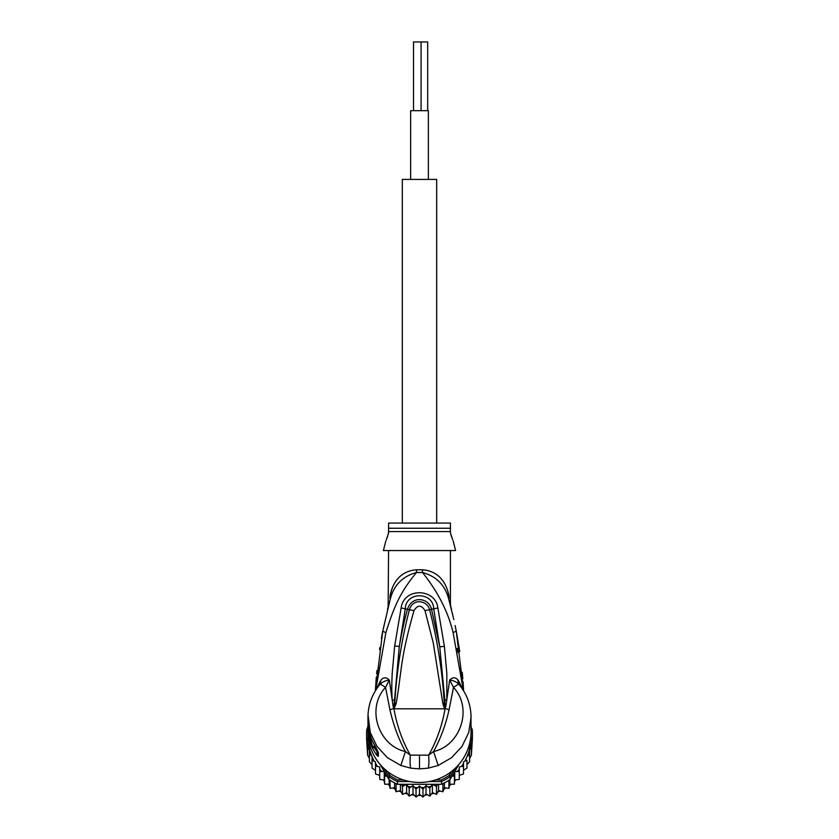 <?xml version="1.0" encoding="UTF-8"?>
<svg xmlns="http://www.w3.org/2000/svg" width="839" height="839" viewBox="0 0 839 839"><rect width="100%" height="100%" fill="white"/><g stroke="black" fill="none" stroke-linecap="round" stroke-linejoin="round"><path stroke-width="1.26" d="M427.68 110.685L427.68 41.95L421.084 41.95L421.084 110.685M428.362 179.41L428.362 110.685L410.638 110.685L410.638 179.41M421.084 41.95L413.522 41.95L413.522 110.685M436.679 523.064L436.679 179.41L402.321 179.41L402.321 523.064M369.391 750.139L369.391 753.894L369.391 750.139L367.597 747.308L367.597 743.679L367.597 755.194L366.695 740.313A52.92 52.123 -0 0 1 366.58 736.904L366.58 734.156A52.92 52.123 180 0 1 366.811 729.269L368.153 729.458M366.695 740.313A52.92 52.123 -0 0 0 366.811 741.791L371.058 749.028M368.489 738.949L368.153 738.393L366.811 739.044L366.811 741.791M369.328 743.344L366.811 739.044A52.92 52.123 180 0 1 366.58 734.156M470.847 729.458L472.189 729.269A52.92 52.123 180 0 1 472.42 734.156L472.42 736.904A52.92 52.123 -0 0 1 472.305 740.313A52.92 52.123 -0 0 1 472.189 741.791L472.189 739.044L470.847 738.393L470.511 738.949M472.42 734.156A52.92 52.123 180 0 1 472.189 739.044L469.672 743.344M471.036 732.804A51.546 50.76 180 0 1 470.847 738.393M368.153 738.393A51.546 50.76 180 0 1 367.964 732.804M403.517 779.945L397.759 779.945L397.455 781.539A52.92 52.123 180 0 1 388.856 776.652L389.894 775.477L387.597 771.565M397.759 779.945A51.546 50.76 180 0 1 389.894 775.477M451.403 771.565L449.106 775.477L450.144 776.652A52.92 52.123 180 0 1 441.545 781.539L441.241 779.945L435.483 779.945M380.025 764.329L388.856 779.4A52.92 52.123 0 0 0 390.093 780.239A52.92 52.123 0 0 0 396.092 783.647A52.92 52.123 -0 0 0 397.455 784.287L441.545 784.287L441.545 781.539L429.211 781.539M409.789 781.539L397.455 781.539L397.455 784.287M449.106 775.477A51.546 50.76 180 0 1 441.241 779.945M454.843 768.639L450.144 776.652L450.144 779.4L458.975 764.329M471.046 727.329L472.189 729.269M388.856 779.4L388.856 776.652L384.157 768.639M366.811 729.269L367.954 727.329A51.546 50.76 180 0 1 367.954 726.637L367.954 731.681A51.546 50.76 -0 0 0 419.5 782.451A51.546 50.76 -0 0 0 471.046 731.681L470.983 714.786M441.545 784.287A52.92 52.123 -0 0 0 442.908 783.647A52.92 52.123 -0 0 0 448.907 780.239A52.92 52.123 -0 0 0 450.144 779.4M467.942 749.028L472.189 741.791M386.842 775.97L384.608 776.327L384.262 771.607L379.71 771.513L379.71 766.972L375.494 766.101L375.494 761.927L372.034 760.197L372.034 756.705L372.034 768.084M437.518 784.287L436.511 786.5L432.4 784.308L429.82 788.261L426.002 785.556L422.961 789.153L419.5 785.975L416.039 789.153L412.998 785.556L409.18 788.261L406.6 784.308L402.489 786.5L401.482 784.287M461.45 766.406A51.546 50.76 180 0 0 463.506 763.343L463.506 770.275L466.966 768.073L466.966 760.197L464.754 761.214L463.506 761.927L463.506 766.101L459.29 766.972L459.29 771.513L454.738 771.607L454.392 776.327L452.158 775.97M466.966 760.197L466.966 764.623L469.609 761.77L469.609 753.894L466.966 756.705A51.546 50.76 180 0 1 464.754 761.214M471.665 742.756L471.403 747.308L469.609 750.139L469.609 753.894M469.609 750.139L469.609 758.477L471.403 755.184L472.305 740.313M471.046 726.238L471.403 727.937M471.403 755.194L471.403 747.308M471.403 743.679L471.403 751.943M367.639 727.853L367.954 726.249M367.597 726.962L367.597 727.937M367.597 743.679L367.335 742.756M367.597 755.184L369.391 758.477L369.391 761.77L369.391 753.894L371.719 755.96A51.546 50.76 180 0 1 368.583 744.812M374.246 761.214A51.546 50.76 180 0 1 372.034 756.705L371.719 755.96M384.262 771.607L384.262 779.955L384.608 784.203L384.608 776.327M384.608 784.203L389.17 784.192L390.093 788.356L390.093 780.239M389.17 779.609L389.17 784.192M390.093 788.356L394.582 787.758L396.092 791.764L396.092 783.647M394.582 782.892L394.582 787.758M396.092 791.764L400.434 790.6L402.489 794.376L402.489 786.5M400.434 784.287L400.434 790.6M402.51 794.397L406.6 792.656L409.18 796.138L409.18 788.261M406.6 784.308L406.6 792.656M409.18 796.138L412.998 793.914L416.039 797.029L416.039 789.153M412.998 785.556L412.998 793.914M416.06 797.05L419.5 794.334L419.5 785.975M419.5 794.334L422.961 797.029L422.961 789.153M422.94 797.05L426.002 793.914L429.841 796.159L432.4 792.656L436.49 794.397L438.566 790.6L442.919 791.775L444.418 787.758L448.907 788.366L449.83 784.192L454.392 784.224L454.738 779.955L459.29 779.389L459.29 771.513M426.002 785.556L426.002 793.914M432.4 784.308L432.4 792.656M429.841 796.159L429.82 788.261M438.566 784.287L438.566 790.6M436.49 794.397L436.511 786.5M444.418 782.892L444.418 787.758M442.908 791.764L442.908 783.647M449.83 779.609L449.83 784.192M448.907 788.366L448.907 780.239M454.738 771.607L454.738 779.955M454.392 784.224L454.392 776.327M457.307 771.419A51.546 50.76 180 0 0 459.29 769.174L459.29 775.33L463.506 773.978L463.506 766.101M369.391 761.77L372.034 764.623M372.034 768.073L375.494 770.275M379.71 775.33L375.494 773.988L375.494 766.101M384.262 779.955L379.71 779.4L379.71 771.513M368.793 729.458L368.51 729.458A51.546 50.76 180 0 1 367.954 722.022L367.954 723.092A51.546 50.76 -0 0 0 368.006 725.462L367.954 724.697M367.954 723.27L367.954 724.34A51.546 50.76 -0 0 0 367.975 725.704L367.975 724.623A51.546 50.76 180 0 1 367.954 723.27A51.546 50.76 180 0 1 367.954 723.187M367.954 725.053L368.678 732.153M368.51 729.458L368.51 732.153M367.954 722.022A51.546 50.76 180 0 1 367.964 721.162M370.848 737.114L370.282 737.114A51.546 50.76 180 0 1 369.066 732.51L369.066 733.758A51.546 50.76 180 0 1 368.678 731.734L368.678 732.804A51.546 50.76 0 0 0 369.066 734.838L369.066 736.086A51.546 50.76 0 0 0 370.282 740.69L370.974 742.725A51.546 50.76 0 0 0 372.915 747.329L370.282 738.624L371.415 738.624M370.282 737.114L370.282 738.624M452.693 539.823L450.428 532.87L450.428 523.064L388.572 523.064L388.572 532.859L386.297 539.855M369.275 731.734L368.678 731.734M375.201 746.563L375.201 747.329L372.915 747.329M376.543 748.996L374.467 746.437M387.041 537.998L387.744 535.964M388.226 534.307L388.572 531.569L450.428 531.569L450.428 532.859M450.889 534.726L451.634 537.107M444.806 708.273L444.23 703.271L444.544 708.63L442.856 703.627L444.23 703.271C442.426 671.735 437.549 640.556 429.599 609.733L424.995 610.582C421.335 604.783 417.665 604.783 414.005 610.582L409.401 609.733C413.05 597.567 427.565 600.672 429.599 609.733L431.519 609.261C429.327 598.259 412.19 594.673 407.481 609.261C404.66 619.151 401.933 631.568 399.301 646.491L405.31 608.642C405.835 591.485 433.165 591.485 433.69 608.642L439.762 646.838L431.519 609.261L437.864 607.95L444.397 646.334L439.762 646.838L444.827 699.852L444.943 708.42L445.027 706.281L445.824 706.459L444.859 708.808L394.141 708.808L394.77 703.218L393.837 708.651L393.176 706.438L393.973 706.26L399.301 646.491L394.666 645.988L401.136 607.95L409.401 609.733C401.462 640.545 396.585 671.703 394.77 703.218L396.155 703.575L394.194 708.273M442.856 703.627L433.291 643.02L424.995 610.582M396.155 703.575C402.101 669.449 399.71 661.132 414.005 610.582M376.543 749.783L376.984 751.681L373.837 747.077L372.589 748.357A51.546 50.76 180 0 1 367.954 727.319M453.175 540.924L455.587 550.552L383.413 550.552L385.825 540.924M394.141 708.808L393.931 708.777C396.816 725.399 402.269 740.858 410.302 755.142L428.698 755.142C436.731 740.858 442.184 725.399 445.069 708.777L444.859 708.808M447.554 590.31L449.022 596.172L448.896 599.822C451.623 610.037 451.623 610.037 448.896 599.822L449.547 602.213M450.323 603.168L450.942 607.541M452.336 613.141L452.599 614.221M453.836 619.57L448.991 600.168M456.311 631.379L459.762 651.63M462.96 686.239L460.705 667.435M458.052 652.585L457.171 648.484M462.247 672.301L462.824 678.772M463.034 681.52L463.621 690.833L456.238 631.022L453.133 632.669C448.11 611.841 437.895 591.778 422.489 572.502C436.647 576.362 445.446 585.465 448.896 599.822L449.4 601.668M410.806 768.167C410.072 766.175 409.914 761.833 410.302 755.142L405.436 751.513L400.811 765.462L410.806 768.167L419.5 768.849L428.194 768.167L438.189 765.462L451.55 757.69L462.006 746.427L468.749 732.489L471.046 717.324M438.189 765.462L433.564 751.513C460.15 745.934 473.364 708.661 453.48 687.372L458.66 684.047L457.853 679.81C455.294 677.083 452.557 677.157 449.673 680.041L453.48 687.372L449.043 709.825C445.708 724.854 440.548 738.75 433.564 751.513L428.698 755.142C429.075 762.032 428.918 766.374 428.194 768.167M372.589 741.33L372.6 741.414C369.527 734.702 367.975 727.665 367.954 720.292A51.546 50.76 -0 0 0 372.589 741.33L377.151 749.972M376.973 749.793L376.973 752.111A6.869 6.764 0 0 0 378.358 756.18C377.844 756.977 375.914 754.366 372.589 748.357M377.131 749.93A6.869 6.764 180 0 0 378.358 752.583L375.998 747.937M376.564 680.786L378.483 666.218M388.572 550.552L388.142 607.195L390.104 599.822L382.741 631.127L375.379 690.833L376.323 677.073M450.428 603.786L450.428 550.552M449.022 596.172C450.805 605.768 450.805 605.768 449.022 596.172C444.974 574.82 431.015 570.352 422.468 569.807A13.749 1.321 90 0 0 422.489 572.502L416.511 572.502C400.056 592.282 393.858 607.205 385.835 632.784L375.694 690.319M449.641 602.549L450.008 603.923M450.04 604.038L450.449 605.622M392.295 587.929L390.083 595.617M471.046 717.314C470.92 704.802 466.841 693.78 458.818 684.225L458.66 684.047C456.311 681.813 453.322 680.481 449.673 680.041L445.824 706.459M394.015 708.347L389.957 709.825C393.512 725.42 398.672 739.316 405.436 751.513C378.85 745.923 365.636 708.661 385.521 687.372L380.34 684.047C382.615 681.855 385.604 680.523 389.327 680.041C386.443 677.157 383.706 677.083 381.147 679.81L379.511 685.096L381.147 679.81M389.957 709.825L385.521 687.372L389.327 680.041L392.191 700.104C391.488 687.204 391.886 682.065 392.159 673.937L394.666 645.988M393.176 706.438L392.191 700.104L394.173 699.915M368.017 714.807L370.24 732.447L376.931 746.332L387.44 757.68L400.811 765.462M367.954 717.314C368.08 704.802 372.159 693.78 380.182 684.225L380.34 684.047M376.617 673.738L376.921 670.571M379.532 649.68L379.868 647.477M381.367 638.5L382.741 631.127L385.835 632.784M388.488 605.852L388.646 605.244M389.978 600.273L390.104 599.822C393.554 585.465 402.353 576.362 416.511 572.502L416.511 572.502A13.749 1.321 -90 0 0 416.532 569.807C407.985 570.352 394.015 574.83 389.978 596.172C388.195 605.768 388.195 605.768 389.978 596.172L390.104 599.822M444.827 699.852L446.82 700.041L446.841 673.455L444.397 646.334M401.136 607.95C403.905 587.111 435.661 588.275 437.864 607.95M380.287 681.09L376.491 689.092M463.306 690.319L453.133 632.669M459.489 685.096L458.713 681.09L462.509 689.092M457.853 679.81L458.713 681.09M386.59 775.981A51.546 50.76 180 0 1 384.461 774.135M404.283 785.409A51.546 50.76 180 0 1 401.587 784.507M410.837 786.951A51.546 50.76 180 0 1 408.058 786.405M417.549 787.632A51.546 50.76 180 0 1 414.718 787.454M424.282 787.454A51.546 50.76 180 0 1 421.451 787.632M430.942 786.405A51.546 50.76 180 0 1 428.163 786.951M437.413 784.507A51.546 50.76 180 0 1 434.717 785.409M454.539 774.135A51.546 50.76 180 0 1 452.41 775.981M470.417 744.812A51.546 50.76 180 0 1 467.281 755.96M377.55 766.406A51.546 50.76 180 0 1 375.494 763.343M381.693 771.419A51.546 50.76 180 0 1 379.71 769.174M379.197 775.194A49.826 49.071 -0 0 0 379.71 775.876L379.197 775.194M383.129 779.871A49.826 49.071 -0 0 0 384.356 781.119L383.119 779.871M387.88 784.266A49.826 49.071 -0 0 0 389.432 785.472L387.87 784.266M395.064 789.111L393.187 788.02A49.826 49.071 -0 0 0 395.064 789.1M398.997 791.062A49.826 49.071 -0 0 0 401.126 791.943L398.986 791.062M405.174 793.337A49.826 49.071 -0 0 0 407.502 793.967L405.164 793.337M411.634 794.795A49.826 49.071 -0 0 0 414.088 795.12L411.624 794.795M418.252 795.393A49.826 49.071 -0 0 0 420.748 795.393M424.912 795.12A49.826 49.071 -0 0 0 427.366 794.795L424.901 795.131M431.498 793.967A49.826 49.071 -0 0 0 433.826 793.337L431.487 793.977M437.874 791.943A49.826 49.071 -0 0 0 440.003 791.062L437.874 791.964M443.936 789.1A49.826 49.071 -0 0 0 445.803 788.02L443.936 789.111M449.568 785.472A49.826 49.071 -0 0 0 451.12 784.266L449.557 785.482M454.644 781.119A49.826 49.071 -0 0 0 455.871 779.871L454.644 781.13M459.29 775.876A49.826 49.071 -0 0 0 459.803 775.194L459.29 775.886M375.127 746.427L372.915 746.427M388.572 528.245L450.428 528.245M449.043 709.825L444.985 708.347M419.5 755.31L419.5 768.849M375.778 747.612L372.652 741.477M378.358 752.583L378.358 756.18M416.532 569.807L422.468 569.807M418.242 795.403L420.759 795.403M450.816 607.027L451.004 607.772M455.126 625.537L456.238 631.022M450.868 607.216L451.518 609.166M367.954 717.324L367.954 720.292M387.482 609.166L388.132 607.216M388.814 604.604L388.95 604.08M389.663 601.416L389.873 600.651M375.379 690.833L382.741 631.127"/></g></svg>
